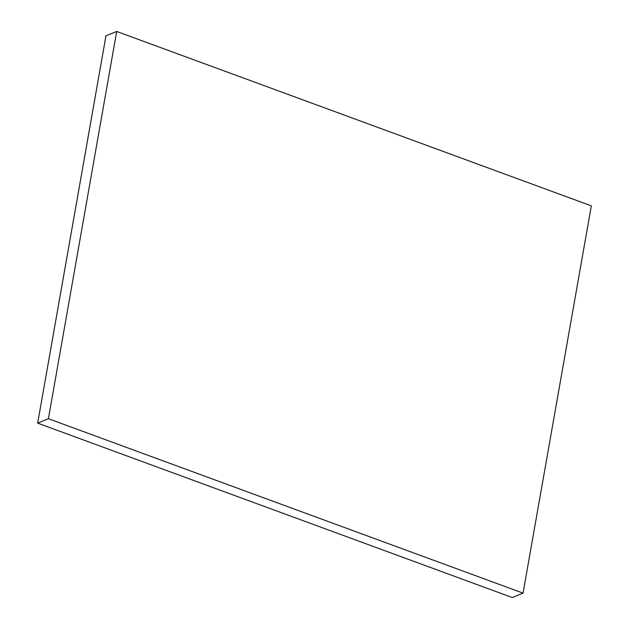 <?xml version="1.0" encoding="UTF-8"?>
<svg xmlns="http://www.w3.org/2000/svg" width="629" height="629" viewBox="0 0 629 629"><rect width="100%" height="100%" fill="white"/><g stroke="black" fill="none" stroke-linecap="round" stroke-linejoin="round"><path stroke-width="0.94" d="M37.669 423.136L512.305 597.55L523.045 593.131L591.331 205.864L116.695 31.45L105.955 35.869L37.669 423.136L48.409 418.717L523.045 593.131M116.695 31.45L48.409 418.717"/></g></svg>
